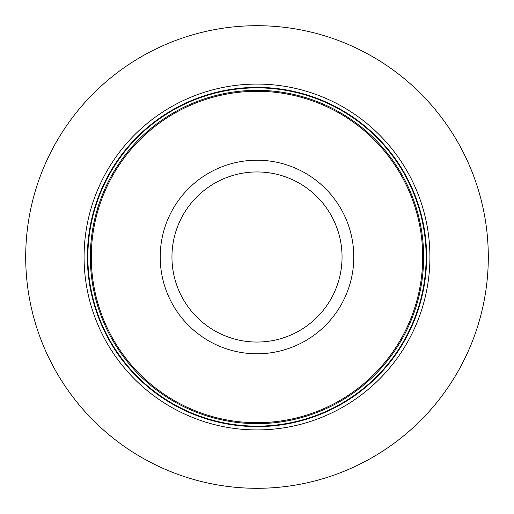 <?xml version="1.0" encoding="UTF-8"?>
<svg xmlns="http://www.w3.org/2000/svg" width="514" height="514" viewBox="0 0 514 514"><rect width="100%" height="100%" fill="white"/><g stroke="black" fill="none" stroke-linecap="round" stroke-linejoin="round"><path stroke-width="0.77" d="M488.3 257A231.3 231.3 0 0 1 257 488.3A231.3 231.3 0 0 1 25.7 257A231.3 231.3 0 0 1 257 25.7A231.3 231.3 0 0 1 488.3 257M429.922 257A172.922 172.922 0 0 0 257 84.078A172.922 172.922 0 0 0 84.078 257A172.922 172.922 0 0 0 257 429.922A172.922 172.922 0 0 0 429.922 257M422.707 257A165.707 165.707 0 0 0 257 91.293A165.707 165.707 0 0 0 91.293 257A165.707 165.707 0 0 0 257 422.707A165.707 165.707 0 0 0 422.707 257M426.62 257A169.62 169.62 0 0 0 257 87.38A169.62 169.62 0 0 0 87.38 257A169.62 169.62 0 0 0 257 426.62A169.62 169.62 0 0 0 426.62 257M426.132 257A169.132 169.132 0 0 1 257 426.132A169.132 169.132 0 0 1 87.868 257A169.132 169.132 0 0 1 257 87.868A169.132 169.132 0 0 1 426.132 257M423.652 257A166.652 166.652 0 0 0 257 90.348A166.652 166.652 0 0 0 90.348 257A166.652 166.652 0 0 0 257 423.652A166.652 166.652 0 0 0 423.652 257M160.214 257A96.786 96.786 0 0 0 257 353.786A96.786 96.786 0 0 0 353.786 257A96.786 96.786 0 0 0 257 160.214A96.786 96.786 0 0 0 160.214 257M171.952 257A85.048 85.048 0 0 0 257 342.048A85.048 85.048 0 0 0 342.048 257A85.048 85.048 0 0 0 257 171.952A85.048 85.048 0 0 0 171.952 257"/></g></svg>
